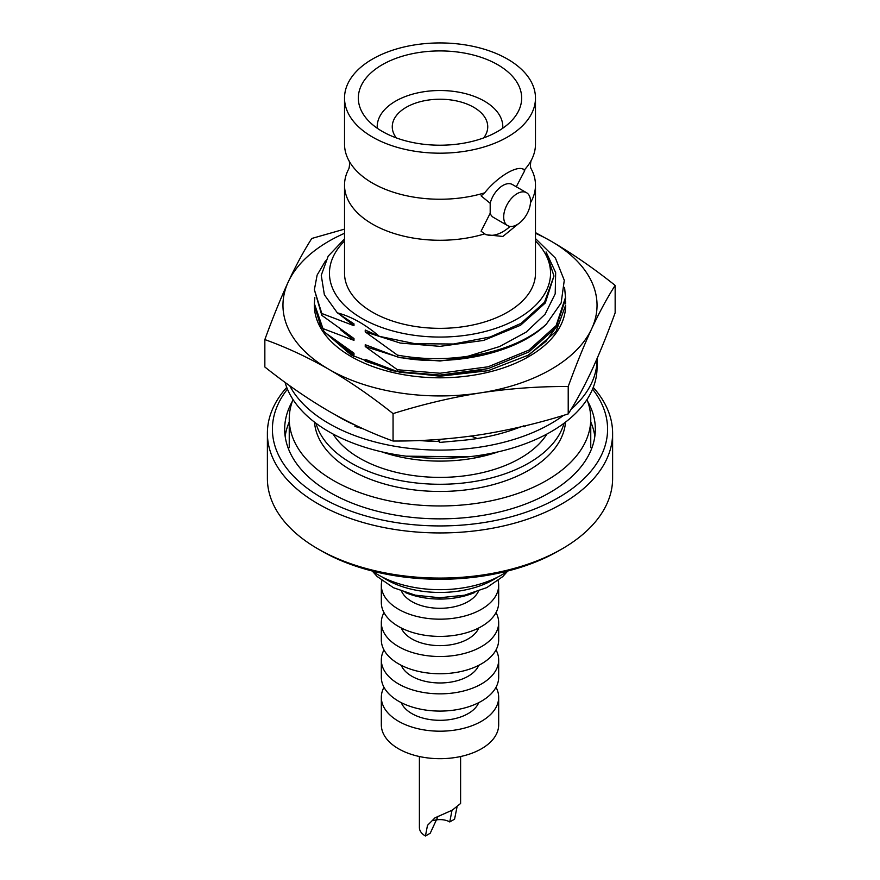 <?xml version="1.0" encoding="UTF-8"?>
<svg xmlns="http://www.w3.org/2000/svg" width="880" height="880" viewBox="0 0 880 880"><rect width="100%" height="100%" fill="white"/><g stroke="black" fill="none" stroke-linecap="round" stroke-linejoin="round"><path stroke-width="1.32" d="M523.809 426.162L523.226 425.821M526.152 425.601L524.04 426.822M285.054 382.36A157.036 90.662 0 0 0 328.955 431.75A157.036 90.662 0 0 0 500.093 451.396A157.036 90.662 0 0 0 597.036 367.631L597.036 359.425A157.036 90.662 0 0 0 597.036 358.666M289.729 385.748A157.036 90.662 0 0 0 328.955 423.544A157.036 90.662 0 0 0 563.64 415.327M571.043 409.387A157.036 90.662 0 0 0 597.036 359.425M440.022 439.34L439.373 442.464L460.68 440.517A141.966 81.961 0 0 0 462.209 440.385A141.966 81.961 0 0 0 520.454 426.954M419.287 440.517A141.966 81.961 0 0 0 439.593 441.386M363.154 428.813L354.959 426.393L355.773 425.37M335.764 415.074A141.966 81.961 0 0 0 355.751 425.392M438.284 439.461L438.471 441.386M477.345 438.504L470.998 436.095M314.369 303.688L314.369 305.272A125.631 72.534 0 0 0 440.011 377.806A125.631 72.534 0 0 0 565.631 305.25L556.072 331.441L528.836 354.97L488.081 370.7L439.989 376.222L391.908 370.689L351.164 354.97L323.939 331.452L314.369 303.688L314.831 297.517M344.52 233.288A157.036 90.662 0 0 0 288.31 281.809A157.036 90.662 0 0 0 328.955 369.38A157.036 90.662 0 0 0 480.645 392.843A157.036 90.662 0 0 0 591.69 328.735A157.036 90.662 0 0 0 551.045 241.164A157.036 90.662 0 0 0 535.48 233.288M535.48 232.628L551.045 241.164C572.407 253.638 593.78 268.378 615.153 285.395L615.153 312.807C607.332 334.334 599.511 353.595 591.69 370.59C583.869 387.299 576.037 401.753 568.216 413.93C539.055 423.115 509.861 430.034 480.645 434.698C451.407 439.076 422.213 441.188 393.063 441.023L393.063 413.611C371.701 396.605 350.328 381.854 328.955 369.38C307.593 357.181 286.22 347.248 264.847 339.581C272.668 318.054 280.489 298.793 288.31 281.809C296.131 265.089 303.963 250.646 311.784 238.458L344.52 229.13M568.216 413.93L568.216 386.518C539.055 386.353 509.861 388.465 480.645 392.843C451.407 397.507 422.213 404.437 393.063 413.611M393.063 441.023C371.701 433.356 350.328 423.423 328.955 411.235C307.593 398.75 286.22 384.01 264.847 366.993L264.847 339.581M615.153 285.395C607.332 297.572 599.511 312.015 591.69 328.735C583.869 345.73 576.037 364.991 568.216 386.518M565.576 307.395L565.532 306.592M565.587 305.69L565.609 306.493M565.565 301.312L565.631 303.688M334.081 339.735L353.881 356.499M527.186 355.905L545.919 341.44L557.931 324.698M293.018 399.564A150.755 87.043 0 0 0 289.245 418.924A150.755 87.043 0 0 0 333.399 480.469A150.755 87.043 0 0 0 497.695 499.334A150.755 87.043 0 0 0 590.755 418.924A150.755 87.043 0 0 0 586.982 399.564M314.49 422.125A125.631 72.534 0 0 0 351.164 470.217A125.631 72.534 0 0 0 485.496 486.53A125.631 72.534 0 0 0 565.51 422.125M344.52 238.953L328.185 256.146L321.255 275.286L324.368 294.756L337.326 312.84L353.98 323.873L353.98 325.71L321.816 313.5L321.816 315.337L314.369 289.707L317.13 275.066L325.512 260.843M564.586 287.408L565.631 298.87L556.061 327.547L528.836 351.989L488.081 368.632L440 375.067L397.397 371.569L397.397 369.743L365.233 346.544L365.233 344.718L397.397 356.917C450.824 367.829 517.044 353.32 546.315 324.181L561.143 302.995L564.278 280.313L555.445 258.148L535.48 238.59M321.816 313.5L314.369 289.707M565.631 297.033L556.061 325.71L528.836 350.163L488.081 366.795L440 373.23L397.397 369.743M321.816 329.868L314.369 305.272M321.816 315.337L353.98 338.536L353.98 340.362L340.472 329.736M483.901 369.666L440 375.661L400.213 372.35L365.233 361.196L365.233 359.37L397.397 371.569M324.489 332.2L353.98 353.188L353.98 355.014L340.472 344.388M497.97 451.891L474.21 458.018L496.012 452.342M353.98 325.71L340.494 315.106M483.901 355.003L440 361.009L400.213 357.698L365.233 346.544M353.98 340.362L321.816 328.163M353.98 355.014L346.544 351.505M468.017 456.841L406.043 456.159M433.609 820.512A13.816 7.975 180 0 1 449.768 821.942L454.564 819.181L456.94 807.411M419.397 756.525L419.397 827.585A20.603 11.891 -0 0 0 425.436 836L430.232 833.228L438.097 816.222M460.603 756.525L460.603 803.484L452.265 810.161L434.995 817.828L427.482 825.374L425.436 836M546.315 324.181A125.631 72.534 180 0 1 528.836 336.82A125.631 72.534 180 0 1 467.852 356.268C444.18 359.755 420.695 359.37 397.397 355.091L397.397 356.917M379.324 336.347L415.162 343.728L453.497 344.003L490.149 336.974L521.07 323.378L544.478 302.302L553.971 276.023L545.292 302.984L520.586 325.248L483.615 340.428L440 346.357L400.213 343.046L365.233 331.892L365.233 330.055L379.324 336.347C365.255 324.335 351.263 316.503 337.326 312.84M344.52 241.054A110.55 63.833 -0 0 0 372.493 323.774A110.55 63.833 -0 0 0 518.177 318.362A110.55 63.833 -0 0 0 535.48 241.054M553.971 276.023L546.073 251.955L555.665 272.591L555.203 293.832L545.072 314.237L526.13 332.145L499.609 346.544L467.852 356.268M498.355 451.803A113.696 65.637 180 0 1 381.645 451.803M530.475 202.763A95.48 55.121 0 0 0 535.48 185.152A95.48 55.121 0 0 0 531.245 168.916L531.245 168.916C529.65 167.046 531.025 159.929 531.245 160.358A95.48 55.121 0 0 0 535.48 144.122L535.48 98.065A95.48 55.121 -0 0 0 476.542 47.135A95.48 55.121 -0 0 0 372.482 59.081A95.48 55.121 -0 0 0 344.52 98.065A95.48 55.121 -0 0 0 440 153.186A95.48 55.121 -0 0 0 535.48 98.065M344.52 98.065L344.52 144.122A95.48 55.121 0 0 0 348.755 160.358A95.48 55.121 0 0 0 484.66 192.841C498.146 175.978 518.54 164.175 524.392 169.906L524.711 170.676L516.263 186.769M523.677 169.422L524.392 169.906A95.48 55.121 0 0 0 531.245 160.358M484.66 192.841L481.074 195.866L490.193 203.28L490.193 213.268A18.975 10.956 120 0 0 493.405 217.382L507.617 225.588A18.975 10.956 120 0 0 526.592 214.632A18.975 10.956 120 0 0 526.592 192.731A18.975 10.956 120 0 0 517.11 193.666A18.975 10.956 120 0 0 504.713 210.386A18.975 10.956 120 0 0 507.617 225.588M348.755 160.358C350.35 162.228 348.975 169.345 348.755 168.916A95.48 55.121 0 0 0 344.52 185.152A95.48 55.121 0 0 0 484.66 233.871L481.074 231.22L490.193 213.268M344.52 185.152L344.52 273.229A95.48 55.121 -0 0 0 440 328.35A95.48 55.121 -0 0 0 535.48 273.229L535.48 185.152M518.133 224.004L502.876 236.456L485.991 234.707L484.66 233.871M383.977 687.269A58.674 33.869 -0 0 0 381.326 697.312L381.326 724.812A58.674 33.869 -0 0 0 440 758.681A58.674 33.869 -0 0 0 498.674 724.812L498.674 697.312A58.674 33.869 -0 0 0 496.023 687.269M381.326 697.312A58.674 33.869 -0 0 0 440 731.192A58.674 33.869 -0 0 0 498.674 697.312M401.258 702.647A39.82 22.99 -0 0 0 440 720.313A39.82 22.99 -0 0 0 478.742 702.647M383.977 649.924A58.674 33.869 -0 0 0 381.326 659.978L381.326 677.215A58.674 33.869 -0 0 0 440 711.084A58.674 33.869 -0 0 0 498.674 677.215L498.674 659.978A58.674 33.869 -0 0 0 496.023 649.924M381.326 659.978A58.674 33.869 -0 0 0 440 693.847A58.674 33.869 -0 0 0 498.674 659.978M401.258 665.313A39.82 22.99 -0 0 0 440 682.968A39.82 22.99 -0 0 0 478.742 665.313M383.977 612.59A58.674 33.869 -0 0 0 381.326 622.644L381.326 639.87A58.674 33.869 -0 0 0 440 673.75A58.674 33.869 -0 0 0 498.674 639.87L498.674 622.644A58.674 33.869 -0 0 0 496.023 612.59M381.326 622.644A58.674 33.869 -0 0 0 440 656.513A58.674 33.869 -0 0 0 498.674 622.644M401.258 627.979A39.82 22.99 -0 0 0 440 645.634A39.82 22.99 -0 0 0 478.742 627.979M381.898 580.602A58.674 33.869 -0 0 0 381.326 585.299L381.326 602.536A58.674 33.869 -0 0 0 440 636.405A58.674 33.869 -0 0 0 498.674 602.536L498.674 585.299A58.674 33.869 -0 0 0 498.102 580.602M381.326 585.299A58.674 33.869 -0 0 0 440 619.179A58.674 33.869 -0 0 0 498.674 585.299M401.5 591.184A39.82 22.99 -0 0 0 440 608.3A39.82 22.99 -0 0 0 478.5 591.184M405.207 592.471A58.674 33.869 -0 0 0 474.793 592.471M372.229 571.01A87.186 50.336 -0 0 0 507.771 571.01M562.056 548.889L558.503 550.935A167.585 96.756 180 0 1 321.497 550.935L317.944 548.889A172.612 99.66 -0 0 0 562.056 548.889A172.612 99.66 -0 0 0 612.612 478.423L612.612 433.29A172.612 99.66 180 0 1 562.056 503.756A172.612 99.66 180 0 1 373.945 525.36A172.612 99.66 180 0 1 267.388 433.29A172.612 99.66 180 0 1 286.748 387.42M267.388 433.29L267.388 478.423A172.612 99.66 -0 0 0 317.944 548.889M593.252 387.42A172.612 99.66 180 0 1 612.612 433.29M287.441 389.136A167.585 96.756 -0 0 0 344.531 508.706A167.585 96.756 -0 0 0 558.503 497.596A167.585 96.756 -0 0 0 592.559 389.136M292.369 401.302A155.331 89.683 -0 0 0 284.669 429.187A155.331 89.683 -0 0 0 440 518.859A155.331 89.683 -0 0 0 595.331 429.187A155.331 89.683 -0 0 0 587.631 401.302M289.245 421.938A155.331 89.683 -0 0 0 285.164 436.359M594.836 436.359A155.331 89.683 -0 0 0 590.755 421.938M315.953 423.236A125.631 72.534 -0 0 0 440 484.275A125.631 72.534 -0 0 0 564.047 423.236M333.058 434.027A113.696 65.637 -0 0 0 440 477.389A113.696 65.637 -0 0 0 546.942 434.027M382.261 131.406A81.664 47.146 0 0 0 471.251 141.625A81.664 47.146 0 0 0 521.664 98.065A81.664 47.146 0 0 0 440 50.919A81.664 47.146 0 0 0 358.336 98.065A81.664 47.146 0 0 0 382.261 131.406M526.592 192.731L512.38 184.525A18.975 10.956 120 0 0 502.898 185.46A18.975 10.956 120 0 0 490.193 203.28M524.711 170.676A37.686 21.758 120 0 0 522.841 169.026M484.913 234.047A37.686 21.758 120 0 0 510.103 226.413M397.397 355.091L365.233 331.892M449.768 821.942L452.012 810.282M377.234 128.227A62.81 36.267 180 0 1 377.19 126.786A62.81 36.267 180 0 1 440 90.519A62.81 36.267 180 0 1 502.81 126.786A62.81 36.267 180 0 1 502.766 128.227M396.308 137.896A47.74 27.566 180 0 1 392.26 126.786A47.74 27.566 180 0 1 440 99.22A47.74 27.566 180 0 1 487.74 126.786A47.74 27.566 180 0 1 483.692 137.896M382.723 577.302A75.625 43.659 -0 0 0 497.277 577.302M289.245 418.924L289.245 447.645M590.755 418.924L590.755 447.645M372.262 571.043L377.113 576.477L393.503 587.741L415.228 595.166L439.604 597.762L464.563 595.21L486.761 587.62L502.766 576.598L507.738 571.043M377.19 126.786L377.19 128.194M502.81 126.786L502.81 128.194"/></g></svg>
